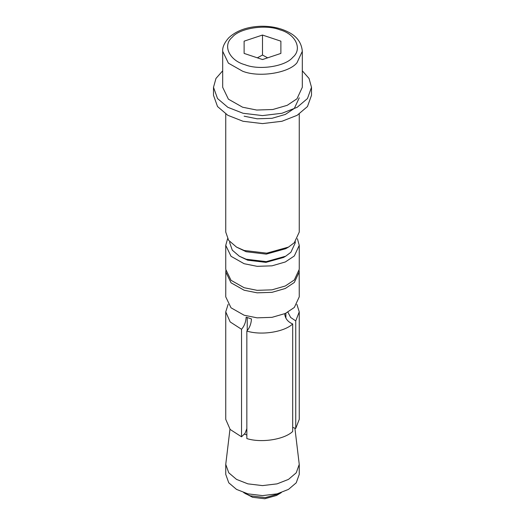 <?xml version="1.0" encoding="UTF-8"?>
<svg xmlns="http://www.w3.org/2000/svg" width="525" height="525" viewBox="0 0 525 525"><rect width="100%" height="100%" fill="white"/><g stroke="black" fill="none" stroke-linecap="round" stroke-linejoin="round"><path stroke-width="0.79" d="M284.767 313.727L284.688 313.793C285.173 318.517 287.838 321.904 292.688 323.958C284.274 332.056 261.142 335.632 246.842 331.052C249.637 327.81 251.18 323.774 251.455 318.931L246.153 317.166C245.871 322.009 244.335 326.045 241.539 329.28L230.167 321.937L225.75 311.857L228.126 304.349M225.816 270.592L225.75 296.848L231.026 307.808L244.125 315.223L257.132 317.842L272.009 317.343L285.331 313.478L294.328 307.46L299.25 296.848L299.184 270.592M296.874 304.349L299.25 311.857L295.746 320.893L290.647 317.467L287.897 312.185M247.229 317.599L247.229 330.632M225.75 271.845L231.026 282.798L244.125 290.22L257.132 292.832L272.009 292.34L285.331 288.474L294.328 282.457L299.25 271.845M267.652 57.835L262.493 55.046L257.348 57.829M246.317 430.001L246.842 430.257M243.679 492.614L252.597 497.293L264.79 498.75L276.504 495.475L281.321 492.614M245.175 493.559L250.248 495.81L265.328 497.608L279.825 493.559M222.685 87.301L228.401 99.172L242.596 107.212L256.686 110.04L272.803 109.508L287.228 105.315L296.979 98.798L302.315 87.301L302.315 51.292L296.979 62.79C288.671 73.152 258.759 77.779 242.596 71.203L228.401 63.164L222.685 51.292L222.685 87.301M225.75 464.389L225.75 474.39L228.775 482.816L236.512 489.392L247.905 493.861L262.5 495.607L277.095 493.861L288.488 489.392L296.225 482.816L299.25 474.39L299.25 464.389L296.225 472.815L288.488 479.391L277.095 483.86L262.5 485.605L247.905 483.86L236.512 479.391L228.775 472.815L225.75 464.389L229.963 429.247M294.899 428.137L299.25 464.389M246.842 434.989L244.302 434.044L241.539 436.807L241.539 329.28M225.75 245.339L225.75 269.345L231.026 280.298L244.125 287.72L257.132 290.332L272.009 289.839L285.331 285.974L294.328 279.956L299.25 269.345L299.25 245.339L294.328 255.951L285.331 261.968L272.009 265.834L257.132 266.326L244.125 263.714L231.026 256.292L225.75 245.339L227.588 238.711M297.412 238.711L299.25 245.339M225.75 114.017L225.75 232.089L228.618 240.306L236.512 247.091L244.125 250.464L266.746 253.162L288.488 247.091L294.328 242.694L299.25 232.089L299.25 114.017M244.125 116.182L257.132 118.794L272.009 118.302L285.331 114.437L294.328 108.412L299.25 97.807M288.488 247.091L285.672 248.712L266.287 254.126L246.113 251.724L236.512 247.091M295.267 241.69L295.267 242.839L290.876 252.295L285.672 256.213L266.287 261.634L246.113 259.225L239.328 256.213L232.293 250.169L229.733 242.839L229.733 241.69M285.672 256.213L283.507 257.467L265.932 262.375L247.649 260.19L239.328 256.213M213.498 87.301L213.498 95.307L217.527 106.542L227.85 115.31L243.036 121.268L262.5 123.598L281.964 121.268L297.15 115.31L307.473 106.542L311.502 95.307L311.502 87.301L307.473 98.543L297.15 107.31L281.964 113.269L262.5 115.592L243.036 113.269L227.85 107.31L217.527 98.543L213.498 87.301L215.972 78.435L222.685 70.809M302.315 70.809L309.028 78.435L311.502 87.301M246.842 428.63L245.077 433.269L244.302 434.044M262.493 35.044L280.882 41.173L280.882 53.419L262.507 59.548L244.118 53.419L244.118 41.167L262.493 35.044L262.493 55.046M244.118 53.419L244.118 41.167M246.842 331.052L246.842 438.572C261.142 443.159 284.274 439.583 292.688 431.484L292.688 323.958M225.75 311.857L225.75 419.377L230.167 429.463L241.539 436.807M295.746 320.893L295.746 428.42L299.25 419.377L299.25 311.857M285.882 318.13L285.882 313.222M295.746 428.42L292.688 427.396M232.267 37.216C222.278 45.399 229.307 60.546 245.044 64.752C259.225 70.521 285.449 66.458 292.733 57.376C302.722 49.186 295.693 34.046 279.956 29.84C265.775 24.071 239.551 28.127 232.267 37.216M302.315 51.292C301.567 42.84 297.032 36.501 288.724 32.288C280.829 28.14 271.688 26.125 261.293 26.25C247.452 26.663 236.618 30.502 228.802 37.754C224.385 42.742 222.344 47.257 222.685 51.292"/></g></svg>
